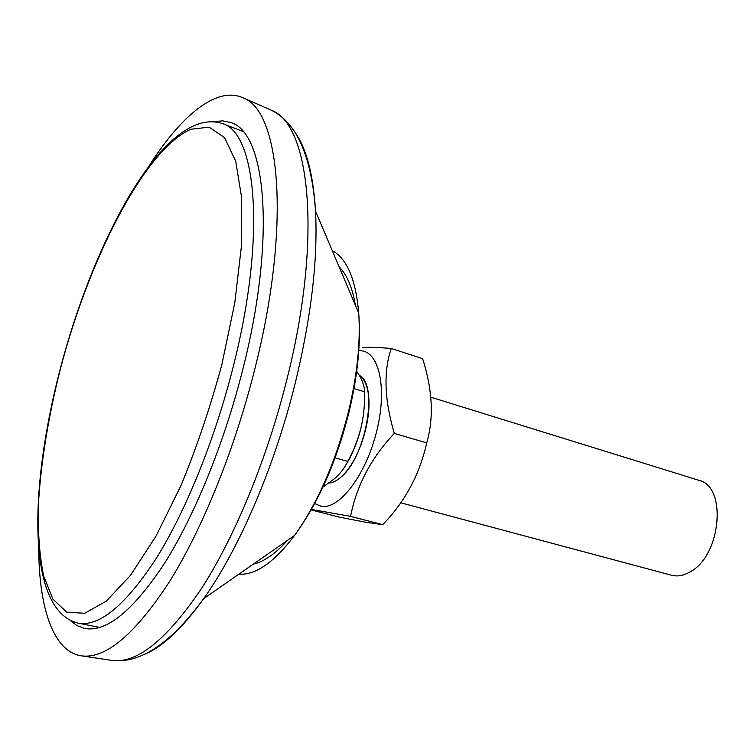 <?xml version="1.0" encoding="UTF-8"?>
<svg xmlns="http://www.w3.org/2000/svg" width="756" height="756" viewBox="0 0 756 756"><rect width="100%" height="100%" fill="white"/><g stroke="black" fill="none" stroke-linecap="round" stroke-linejoin="round"><path stroke-width="1.13" d="M70.138 620.43L76.98 625.609L84.672 628.444C106.501 632.507 133.122 610.791 164.534 563.296C194.651 515.62 224.334 442.969 242.827 369.297C276.394 237.724 266.017 131.969 230.703 122.548L222.689 120.847L214.137 121.584M38.707 548.421C39.019 608.221 53.317 652.239 81.979 655.915C106.095 658.769 135.267 634.01 169.505 581.629C202.353 529.02 234.662 449.527 254.819 369.032C291.211 225.874 280.391 110.839 243.073 97.864C216.859 85.702 181.298 115.337 149.168 165.762M341.022 477.074C365.961 457.182 378.775 384.246 359.365 375.42C364.383 378.699 367.473 385.673 368.635 396.333C371.149 418.399 361.179 452.948 347.287 470.279C340.965 478.264 334.917 482.508 329.134 483.008C332.886 482.725 336.845 480.75 341.022 477.074M400.623 502.759L671.489 575.231C677.489 576.781 683.774 575.628 690.332 571.763C721.281 555.405 727.244 486.184 698.894 480.306L430.825 397.193M356.7 371.253L359.761 376.11C362.993 382.262 364.609 387.488 364.609 391.788C364.968 403.591 363.759 415.63 360.971 427.915C357.579 440.663 353.146 451.814 347.675 461.368C345.057 467.274 340.767 472.982 334.795 478.501L322.925 487.091M345.605 465.299C352.305 454.602 357.427 442.137 360.971 427.915M364.609 391.788L353.997 388.565M347.675 461.368L335.078 457.871M426.715 442.893L394.32 433.415C384.388 399.905 383.358 371.593 391.239 348.488L422.623 358.646C432.602 389.983 433.963 418.059 426.715 442.893C419.589 474.655 404.914 501.908 382.706 524.645L366.953 522.462L339.472 517.17L311.151 509.913M358.769 350.803L359.185 350.775C378.397 349.3 387.686 386.325 376.923 430.296C366.433 474.286 339.368 509.988 321.205 506.312L314.676 503.553M311.415 509.45L350.557 516.357C356.662 485.399 371.243 457.758 394.32 433.415M382.706 524.645L350.557 516.357M391.239 348.488C379.446 347.467 369.788 347.099 362.275 347.391M110.763 660.272L112.389 660.508C137.431 663.503 167.274 639.283 201.918 587.866C235.116 536.24 267.35 458.136 287.034 378.879C322.614 237.979 309.979 123.871 271.243 110.178L269.741 109.525M145.039 654.11C163.031 646.522 182.583 628.038 203.676 598.667C239.161 548.969 274.882 466.14 295.492 382.063C311.274 316.547 317.955 259.582 315.535 211.17C313.334 175.071 306.643 149.008 295.464 132.999M238.896 574.163C255.566 575.316 274.116 562.417 294.538 535.437C317.737 503.08 335.711 461.878 348.45 411.84C357.229 375.004 360.659 342.081 358.722 313.088C355.811 279.38 346.995 258.571 332.271 250.671M355.386 305.197C352.296 287.327 346.862 274.513 339.094 266.764M253.241 564.174C263.948 561.755 275.373 553.808 287.507 540.332M99.726 627.442L77.953 623.105C99.244 627.083 125.298 605.575 156.114 558.599C185.655 511.453 214.855 439.68 233.16 366.943C266.377 237.015 256.662 132.593 222.179 123.483C165.318 105.216 94.169 238.48 60.111 369.476M221.848 364.638L234.814 302.636L241.476 245.738L241.646 197.713L235.721 161.198L224.532 137.601L209.176 127.159L190.833 129.248C144.311 149.953 89.095 258.722 60.244 369.467C48.082 417.813 40.777 463.211 38.329 505.669C37.809 532.404 39.548 555.764 43.565 575.732L52.892 599.111L66.698 612.18L84.729 613.277L106.35 601.124L130.571 575.231L155.982 536.174L180.882 485.806C196.673 447.514 210.329 407.125 221.848 364.638M81.979 655.915L112.389 660.508C140.777 663.541 171.206 642.931 203.676 598.667L294.538 535.437C318.389 502.759 336.543 461.68 348.998 412.2C357.72 375.713 360.962 342.676 358.722 313.088L315.535 211.17C311.642 156.407 296.881 122.746 271.243 110.178L243.073 97.864M242.912 131.412L222.179 123.483M60.064 369.656C29.418 486.977 26.073 610.281 77.953 623.105"/></g></svg>
